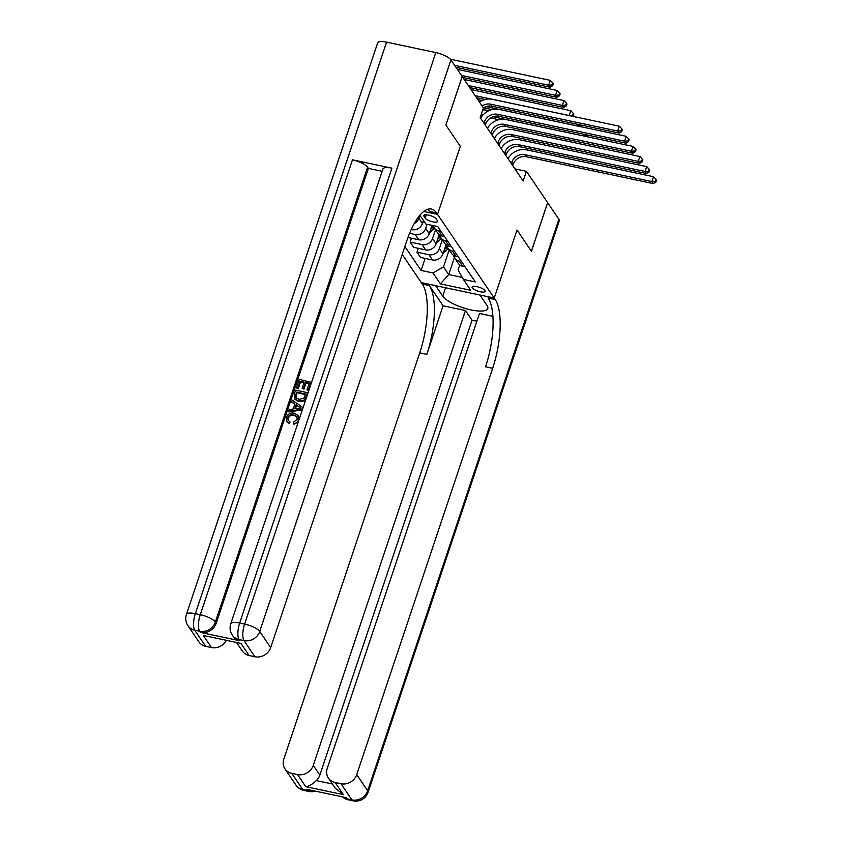 <?xml version="1.0" encoding="UTF-8"?>
<svg xmlns="http://www.w3.org/2000/svg" width="843" height="843" viewBox="0 0 843 843"><rect width="100%" height="100%" fill="white"/><g stroke="black" fill="none" stroke-linecap="round" stroke-linejoin="round"><path stroke-width="1.26" d="M484.925 290.54A6.87 2.034 -161.5 0 0 478.055 286.915A6.87 2.034 -161.5 0 0 472.101 287.031A6.87 2.034 -161.5 0 0 472.312 287.874A6.87 2.034 -161.5 0 0 479.182 291.509A6.87 2.034 -161.5 0 0 485.136 291.383A6.87 2.034 -161.5 0 0 484.925 290.54M402.216 254.428L422.311 284.08A53.657 18.525 -78.1 0 1 419.74 352.88L283.806 759.164A12.877 11.465 -34.1 0 0 284.966 768.89A12.877 11.465 -34.1 0 0 291.72 773.326L302.679 789.491L307.6 790.534L306.778 789.322L346.188 797.657L347.01 798.869L351.942 799.912L340.983 783.748L335.177 782.515L343.386 794.643L305.756 786.677C308.896 786.34 312.405 784.306 316.304 780.586L332.427 784.001M386.568 42.15L195.344 613.662A12.877 3.815 -161.5 0 0 186.419 614.421L377.643 42.919A12.877 3.815 18.5 0 1 386.568 42.15L435.831 52.572A12.877 3.815 18.5 0 1 450.931 59.927L462.164 76.492L445.905 125.091L460.31 146.355L445.936 125.133L462.196 76.534L483.418 107.862L480.162 117.577L523.155 181.034L526.411 171.308L514.925 168.885M423.987 216.293L425.188 218.074A6.649 1.971 -161.5 0 0 431.837 221.593A6.649 1.971 -161.5 0 0 437.601 221.477A6.649 1.971 -161.5 0 0 437.401 220.666L436.2 218.885A6.649 1.971 -161.5 0 0 429.551 215.365A6.649 1.971 -161.5 0 0 423.787 215.481A6.649 1.971 -161.5 0 0 423.987 216.293L424.429 214.944M526.411 171.308L547.634 202.636L531.375 251.235L517.001 230.013L494.23 298.053L421.321 282.626L435.61 285.651L442.733 296.156A24.141 7.155 -161.5 0 0 466.874 308.917A24.141 7.155 -161.5 0 0 487.791 308.506A24.141 7.155 -161.5 0 0 487.064 305.535L479.941 295.029L494.23 298.053L436.558 212.931A53.657 18.525 101.9 0 0 431.405 209.043A53.657 18.525 101.9 0 0 406.6 241.319L270.666 647.603A12.877 11.465 145.9 0 1 254.944 656.76L243.985 640.596L239.064 639.552L239.886 640.764A12.877 11.465 145.9 0 1 233.121 636.328L232.299 635.116A12.877 11.465 -34.1 0 0 239.064 639.552A12.877 4.447 101.9 0 1 239.675 623.04L244.607 624.083L435.831 52.572M423.744 211.467L437.549 214.385L460.31 146.355L437.549 214.385L423.744 211.467M419.888 215.239L425.852 224.027L437.77 226.556L475.283 281.92L463.365 279.402L470.763 290.319L440.415 283.891L433.017 272.984L421.1 270.455L425.125 258.411M404.872 246.514L421.1 270.455M463.365 279.402L458.086 269.96L459.751 264.976M454.388 257.579L448.708 274.555L462.259 277.421M419.856 215.281L418.845 218.295A8.588 7.64 145.9 0 1 414.271 223.543M423.439 220.476L422.406 223.543A8.588 7.64 145.9 0 1 411.921 229.654L411.247 229.507M427.074 224.291L425.694 228.4A8.588 7.64 145.9 0 1 415.209 234.502L409.582 233.311M432.037 225.344L429.256 233.648A8.588 7.64 145.9 0 1 418.771 239.76L407.959 237.473M435.473 229.739L432.543 238.506A8.588 7.64 145.9 0 1 422.058 244.607L410.141 242.089L411.437 238.211M439.161 234.617L436.105 243.753A8.588 7.64 145.9 0 1 425.62 249.865L413.692 247.336L410.141 242.089M442.322 239.833L439.393 248.601A8.588 7.64 145.9 0 1 428.908 254.712L416.979 252.194L418.286 248.306M446 244.723L442.944 253.859A8.588 7.64 145.9 0 1 432.47 259.971L420.541 257.442L416.979 252.194M449.171 249.939L443.502 266.873L448.708 274.555L440.415 283.891M440.984 231.298L438.708 230.824A8.588 7.64 145.9 0 1 434.208 227.863A8.588 7.64 145.9 0 1 433.207 225.587M444.546 236.556L442.269 236.072A8.588 7.64 145.9 0 1 437.77 233.111L434.208 227.863M447.833 241.404L445.557 240.929A8.588 7.64 145.9 0 1 441.058 237.968A8.588 7.64 145.9 0 1 439.951 235.176M451.395 246.662L449.119 246.177A8.588 7.64 145.9 0 1 444.609 243.216L441.058 237.968M454.683 251.509L452.406 251.035A8.588 7.64 145.9 0 1 447.896 248.074A8.588 7.64 145.9 0 1 446.801 245.281M458.234 256.767L455.968 256.283A8.588 7.64 145.9 0 1 451.458 253.321L447.896 248.074M461.521 261.615L459.245 261.13A8.588 7.64 145.9 0 1 454.746 258.169A8.588 7.64 145.9 0 1 453.639 255.376M433.017 272.984L443.502 266.873M465.083 266.873L462.807 266.388A8.588 7.64 145.9 0 1 458.307 263.427L454.746 258.169M482.133 105.965A10.727 9.558 145.9 0 1 490.7 104.184L617.698 131.055L619.32 126.197L492.323 99.326A16.101 14.331 -34.1 0 0 479.446 102.003M483.334 108.094A10.727 9.558 145.9 0 1 492.059 106.207L619.068 133.078L617.698 131.055L621.154 130.749L621.702 131.561L622.355 129.611L621.807 128.81L621.154 130.749M621.807 128.81L619.32 126.197M619.068 133.078L621.702 131.561M455.968 67.345L549.994 87.24L548.635 85.227L550.258 80.359L452.817 59.748A16.101 14.331 -34.1 0 0 450.562 59.442M454.598 65.322L548.635 85.227L552.091 84.911L552.639 85.723L553.293 83.773L552.745 82.972L552.091 84.911M552.745 82.972L550.258 80.359M549.994 87.24L552.639 85.723M485.368 125.259L485.81 123.942A10.727 9.558 145.9 0 1 498.908 116.313L625.906 143.184L624.537 141.16L626.17 136.303L499.172 109.432A16.101 14.331 -34.1 0 0 480.647 118.283M483.998 123.236L484.44 121.929A10.727 9.558 145.9 0 1 497.539 114.29L624.537 141.16L628.003 140.855L628.551 141.666L629.205 139.717L628.657 138.905L628.003 140.855M628.657 138.905L626.17 136.303M625.906 143.184L628.551 141.666M492.217 135.365L492.649 134.048A10.727 9.558 145.9 0 1 505.758 126.418L632.756 153.289L631.386 151.266L633.009 146.408L506.011 119.537A16.101 14.331 -34.1 0 0 487.486 128.389M490.847 133.342L491.279 132.024A10.727 9.558 145.9 0 1 504.388 124.395L631.386 151.266L634.853 150.96L635.401 151.761L636.043 149.822L635.496 149.011L634.853 150.96M635.496 149.011L633.009 146.408M632.756 153.289L635.401 151.761M499.056 145.47L499.499 144.153A10.727 9.558 145.9 0 1 512.607 136.524L639.605 163.394L638.235 161.371L639.858 156.513L512.86 129.643A16.101 14.331 -34.1 0 0 494.335 138.494M497.686 143.447L498.129 142.13A10.727 9.558 145.9 0 1 511.237 134.501L638.235 161.371L641.692 161.066L642.24 161.867L642.893 159.928L642.345 159.116L641.692 161.066M642.345 159.116L639.858 156.513M639.605 163.394L642.24 161.867M462.807 77.451L556.844 97.345L555.474 95.322L557.107 90.464L459.656 69.853A16.101 14.331 -34.1 0 0 457.454 69.547M461.437 75.427L555.474 95.322L558.941 95.017L559.489 95.828L560.131 93.879L559.583 93.078L558.941 95.017M559.583 93.078L557.107 90.464M556.844 97.345L559.489 95.828M422.733 222.573L424.082 221.424M469.656 87.556L563.693 107.451L562.323 105.428L563.946 100.57L466.506 79.948A16.101 14.331 -34.1 0 0 464.303 79.653M468.286 85.533L562.323 105.428L565.779 105.122L566.327 105.933L566.981 103.984L566.433 103.173L565.779 105.122M566.433 103.173L563.946 100.57M563.693 107.451L566.327 105.933M429.582 232.679L433.955 228.917A16.417 14.616 -34.1 0 0 434.556 228.379M430.72 229.275L432.923 227.378A16.417 14.616 -34.1 0 0 433.597 226.767M433.165 225.576A16.417 14.616 145.9 0 1 432.259 226.409L431.447 227.115M476.506 97.662L485.125 99.485M569.215 115.596L570.795 110.675L473.355 90.053A16.101 14.331 -34.1 0 0 471.153 89.758M475.136 95.638L569.173 115.533L572.629 115.228L573.177 116.028L573.83 114.09L573.282 113.278L572.629 115.228M573.282 113.278L570.795 110.675M505.905 155.565L506.348 154.258A10.727 9.558 145.9 0 1 519.446 146.619L646.455 173.5L645.085 171.477L646.707 166.619L519.709 139.738A16.101 14.331 -34.1 0 0 501.185 148.6M504.536 153.552L504.978 152.235A10.727 9.558 145.9 0 1 518.076 144.606L645.085 171.477L648.541 171.171L649.089 171.972L649.742 170.033L649.194 169.222L648.541 171.171M649.194 169.222L646.707 166.619M646.455 173.5L649.089 171.972M436.421 242.784L440.805 239.022A16.417 14.616 -34.1 0 0 441.405 238.485M437.57 239.37L439.761 237.484A16.417 14.616 -34.1 0 0 440.446 236.872M440.046 235.65A16.417 14.616 145.9 0 1 439.108 236.514L438.286 237.22M483.713 107.841L491.975 109.59M576.054 125.702L576.538 124.079M486.19 106.629L576.011 125.639L579.478 125.333L580.026 126.134L580.437 124.912M579.668 124.743L579.478 125.333M482.048 100.549L480.204 100.159A16.101 14.331 -34.1 0 0 477.992 99.864M297.126 416.969L294.249 415.536C291.53 414.809 289.528 415.673 288.243 418.128L288.306 420.436M298.527 419.877C297.695 422.174 296.051 423.428 293.585 423.65L293.775 421.921L297.189 419.508L296.926 416.621L293.807 414.882C291.088 414.155 289.086 415.019 287.811 417.475L288.064 420.13L290.108 422.027L289.17 423.586L286.757 421.3L286.388 417.348C287.906 413.829 290.561 412.459 294.355 413.239L298.137 415.504L298.833 420.33M298.137 415.504L299.276 419.013M298.296 421.921L294.028 424.292L293.585 423.65M294.797 404.345L291.699 401.953L292.289 400.204L302.563 407.338L301.942 409.192L288.569 411.321L289.149 409.582L293.238 409.024L294.892 404.05L291.699 401.953M302.342 409.846L289.001 411.974L288.569 411.321M303.986 382.69L300.508 381.953L298.211 388.834L296.409 387.896L299.254 379.371L311.499 382.49M311.078 381.879L308.327 390.098L308.738 390.709L306.968 389.814L309.17 383.228L305.524 382.459L305.967 383.112L303.912 389.234L302.11 388.307L304.165 382.174L300.076 381.31L300.508 381.953M308.991 383.744L305.967 383.112M391.879 168.168L239.675 623.04A12.877 3.815 -161.5 0 0 230.75 623.799L382.954 168.927A12.877 3.815 18.5 0 1 391.879 168.168L352.469 159.822A12.877 3.815 18.5 0 1 367.569 167.177L368.391 168.389L216.198 623.262A12.877 11.465 145.9 0 1 200.476 632.429L239.886 640.764M368.391 168.389L382.153 171.298M306.188 398.339L304.312 400.815L298.865 401.616L294.871 399.308L294.26 394.313L295.651 390.14L307.474 392.638L305.282 398.655L303.87 400.172L298.433 400.973L294.428 398.665M240.908 643.409L203.279 635.443L240.908 643.409L249.128 655.527L254.944 656.76M249.128 655.527A12.877 11.465 145.9 0 1 242.373 651.091L236.799 642.872M226.23 640.638A12.877 11.465 145.9 0 1 211.488 647.572L203.279 635.443M200.476 632.429L199.654 631.217L194.722 630.174L205.681 646.339L211.488 647.572M205.681 646.339A12.877 11.465 145.9 0 1 198.916 641.892L187.968 625.727A12.877 11.465 -34.1 0 0 194.722 630.174A12.877 4.447 101.9 0 1 195.344 613.662L200.265 614.695L352.469 159.822M436.558 212.931L429.466 211.435A53.657 18.525 101.9 0 0 427.643 209.306M300.076 381.31L297.769 388.18L298.211 388.834M297.769 388.18L296.409 387.896M305.524 382.459L303.48 388.591L303.912 389.234M303.48 388.591L302.11 388.307M308.327 390.098L306.968 389.814M295.714 397.601L299.002 399.34L303.88 398.233L305.566 393.997L296.473 392.069L295.651 397.517M298.433 400.973L298.865 401.616M303.87 400.172L304.312 400.815M305.282 398.655L305.724 399.297M307.474 392.638L307.895 393.249M305.387 394.513L296.905 392.722L296.019 398.054M296.473 392.069L296.905 392.722M295.661 394.482L296.104 395.125M298.97 406.716L296.093 404.83L294.765 408.813L300.888 407.98L296.536 405.483L295.45 408.718M301.942 409.192L302.352 409.803M302.563 407.338L302.974 407.949M296.093 404.83L296.536 405.483M300.308 408.054L299.402 407.369M287.811 417.475L288.243 418.128M293.807 414.882L294.249 415.536M289.676 421.374L288.738 422.944L289.17 423.586M288.738 422.944L286.757 421.3M547.665 202.678L531.406 251.277L517.001 230.013L494.23 298.053L495.22 299.507A53.657 18.525 -78.1 0 1 492.649 368.307L356.715 774.591L367.664 790.755L558.888 219.243L547.623 202.668M443.091 305.788L429.403 285.577A53.657 18.525 -78.1 0 1 426.832 354.387L443.091 305.788L465.462 310.519L472.038 320.224L476.853 321.236M492.923 316.336L479.446 313.48L327.253 768.352A12.877 11.465 -34.1 0 0 328.412 778.078A12.877 11.465 -34.1 0 0 335.177 782.515M305.756 786.677L297.537 774.559L291.72 773.326M297.537 774.559A12.877 11.465 -34.1 0 0 313.259 765.391L319.834 775.096A12.877 11.465 145.9 0 1 316.304 780.586M465.462 310.519L313.259 765.391M558.888 219.243A12.877 3.815 18.5 0 1 559.278 220.834L368.054 792.336A12.877 3.815 -161.5 0 0 367.664 790.755A12.877 11.465 145.9 0 1 351.942 799.912A12.877 4.447 -78.1 0 0 353.175 800.85A12.877 12.877 0 0 0 368.054 792.336M340.983 783.748A12.877 11.465 -34.1 0 0 356.715 774.591M472.038 320.224L319.834 775.096M495.22 299.507L488.129 298A53.657 18.525 -78.1 0 1 485.557 366.81L492.649 368.307M328.412 778.078L335.229 788.131L343.386 794.643M512.755 165.671L513.187 164.364A10.727 9.558 145.9 0 1 526.295 156.724L653.293 183.605L651.924 181.582L653.557 176.724L526.548 149.843A16.101 14.331 -34.1 0 0 508.023 158.705M511.385 163.658L511.817 162.341A10.727 9.558 145.9 0 1 524.926 154.712L651.924 181.582L655.39 181.266L655.938 182.077L656.581 180.139L656.033 179.327L655.39 181.266M656.033 179.327L653.557 176.724M653.293 183.605L655.938 182.077M443.27 252.889L447.654 249.128A16.417 14.616 -34.1 0 0 448.255 248.59M444.419 249.475L446.611 247.589A16.417 14.616 -34.1 0 0 447.296 246.967M446.895 245.756A16.417 14.616 145.9 0 1 445.958 246.62L445.136 247.326M480.974 115.143A10.727 9.558 145.9 0 1 483.05 114.901M480.31 117.799A10.727 9.558 145.9 0 1 481.09 117.514M490.563 117.946L498.824 119.695M582.903 135.807L583.388 134.185M493.039 116.734L582.861 135.744L586.317 135.428L586.865 136.239L587.286 135.006M586.517 134.848L586.317 135.428M488.898 110.654L487.043 110.264A16.101 14.331 -34.1 0 0 482.712 109.969M422.406 223.543L418.845 218.295M429.256 233.648L425.694 228.4M436.105 243.753L432.543 238.506M442.944 253.859L439.393 248.601M442.269 236.072L438.708 230.824M411.921 229.654L411.479 229.001M449.119 246.177L445.557 240.929M418.771 239.76L415.209 234.502M455.968 256.283L452.406 251.035M425.62 249.865L422.058 244.607M462.807 266.388L459.245 261.13M432.47 259.971L428.908 254.712M426.284 214.786L425.188 218.074M490.7 104.184L492.059 106.207M484.44 121.929L485.81 123.942M497.539 114.29L498.908 116.313M491.279 132.024L492.649 134.048M504.388 124.395L505.758 126.418M498.129 142.13L499.499 144.153M511.237 134.501L512.607 136.524M432.923 227.378L433.955 228.917M431.869 225.829L432.259 226.409M504.978 152.235L506.348 154.258M518.076 144.606L519.446 146.619M439.761 237.484L440.805 239.022M438.718 235.935L439.108 236.514M450.931 59.927L259.718 631.428L270.666 647.603M367.569 167.177L215.376 622.05L216.198 623.262M259.718 631.428A12.877 3.815 -161.5 0 0 244.607 624.083A12.877 4.447 -78.1 0 0 243.985 640.596A12.877 11.465 -34.1 0 0 259.718 631.428M215.376 622.05A12.877 3.815 -161.5 0 0 200.265 614.695A12.877 4.447 -78.1 0 0 199.654 631.217A12.877 11.465 -34.1 0 0 215.376 622.05M306.146 396.631L306.557 397.243M429.403 285.577L422.311 284.08M426.832 354.387L419.74 352.88M312.648 790.565A12.877 11.465 145.9 0 1 307.6 790.534A12.877 4.447 -78.1 0 0 308.844 791.472A12.877 12.877 0 0 0 315.398 791.145M295.925 785.054A12.877 12.877 0 0 0 303.912 790.428A12.877 4.447 101.9 0 1 302.679 789.491A12.877 11.465 145.9 0 1 295.925 785.054L284.966 768.89M342.384 796.856A12.877 12.877 0 0 0 348.254 799.807A12.877 4.447 101.9 0 1 347.01 798.869A12.877 11.465 145.9 0 1 342.616 796.909M445.547 287.748L442.733 296.156M511.817 162.341L513.187 164.364M524.926 154.712L526.295 156.724M446.611 247.589L447.654 249.128M445.568 246.04L445.958 246.62M230.75 623.799A12.877 12.877 0 0 0 232.299 635.116M186.419 614.421A12.877 12.877 0 0 0 187.968 625.727M308.844 791.472L303.912 790.428M353.175 800.85L348.254 799.807"/></g></svg>
